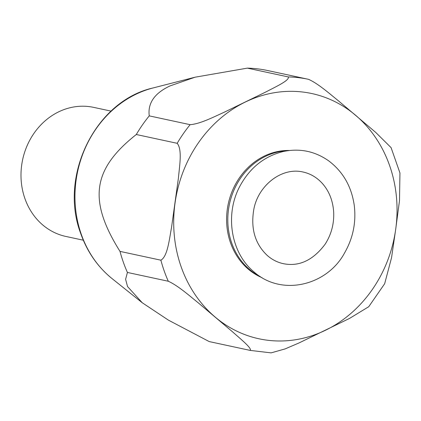 <?xml version="1.0" encoding="UTF-8"?>
<svg xmlns="http://www.w3.org/2000/svg" width="421" height="421" viewBox="0 0 421 421"><rect width="100%" height="100%" fill="white"/><g stroke="black" fill="none" stroke-linecap="round" stroke-linejoin="round"><path stroke-width="0.63" d="M262.078 277.718A66.018 58.419 -77.9 0 1 254.031 273.434A66.018 58.419 -77.9 0 1 229.503 198.912A66.018 58.419 -77.9 0 1 289.464 150.471M250.106 350.383A138.635 122.685 102.1 0 0 250.19 350.404L271.103 352.872L285.106 348.914L298.931 342.989L349.514 318.429L368.733 306.72L384.668 283.717L391.551 257.678L395.698 229.277L399.513 200.528L399.945 172.957L391.088 147.639L375.737 132.42L338.11 100.561C329.106 93.304 318.06 83.579 308.614 79.353A138.635 122.685 102.1 0 0 308.53 79.332A138.635 122.685 102.1 0 0 288.243 76.927C290.022 80.248 275.418 86.921 265.856 91.967L224.335 112.175C213.647 116.98 200.28 123.921 190.134 124.674L149.255 115.875A138.635 122.685 102.1 0 0 136.299 134.51L177.183 143.308C182.451 149.576 179.504 166.106 178.388 178.288L171.489 227.756C169.242 239.691 167.537 256.489 160.88 260.189L120.001 251.39A138.635 122.685 102.1 0 0 127.416 272.45L168.295 281.249C177.746 285.48 188.787 295.2 197.796 302.457L232.418 331.716C240.296 338.731 252.579 348.72 250.106 350.383L209.221 341.584A138.635 122.685 102.1 0 0 209.305 341.605A138.635 122.685 102.1 0 0 209.39 341.62M308.446 79.316L267.73 70.554A138.635 122.685 102.1 0 0 267.645 70.533A138.635 122.685 102.1 0 0 247.359 68.128L288.243 76.927M209.221 341.584L168.432 320.144L142.287 302.783L127.537 286.554L125.6 279.307L127.416 272.45M120.001 251.39C88 200.291 92.325 169.258 136.299 134.51M149.255 115.875C147.618 103.171 154.539 93.183 170.021 85.916L195.118 77.19L247.359 68.128M83.311 240.202L65.871 236.449A66.018 58.419 -77.9 0 1 48.42 229.182A66.018 58.419 -77.9 0 1 25.634 149.376A66.018 58.419 -77.9 0 1 93.651 107.371L111.091 111.123M287.211 150.771A66.018 58.419 102.1 0 0 230.192 201.043A66.018 58.419 102.1 0 0 255.231 273.697A66.018 58.419 102.1 0 0 260.146 276.518M81.316 234.413A106.624 94.351 102.1 0 0 112.118 278.644C97.772 267.014 87.347 252.079 80.843 233.844C58.551 176.078 95.399 100.798 153.165 87.931A106.624 94.351 102.1 0 0 135.746 94.346A106.624 94.351 102.1 0 0 81.316 234.413M325.538 330.227A125.432 110.997 102.1 0 0 395.698 229.277A125.432 110.997 102.1 0 0 355.529 115.212A125.432 110.997 102.1 0 0 245.201 102.093A125.432 110.997 102.1 0 0 175.041 203.043A125.432 110.997 102.1 0 0 215.21 317.108A125.432 110.997 102.1 0 0 325.538 330.227M190.134 124.674A138.635 122.685 102.1 0 0 177.183 143.308M160.88 260.189A138.635 122.685 102.1 0 0 168.295 281.249M303.046 172.021C310.34 173.61 316.708 177.336 322.133 183.203C329.012 190.86 332.858 200.454 333.674 211.984C334.211 223.683 331.364 234.418 325.144 244.185C313.008 260.357 299.068 266.851 283.322 263.667C277.502 262.404 272.229 259.741 267.498 255.673C255.11 244.138 250.548 228.735 253.805 209.458C258.057 185.619 281.649 166.869 303.046 172.021M253.647 271.624C281.738 297.052 327.333 285.306 344.61 252.863C353.072 238.091 356.292 222.267 354.261 205.385C351.524 186.508 343.01 171.673 328.712 160.875C315.045 151.276 300.02 148.129 283.643 151.428C264.688 156.028 250.195 167.447 240.159 185.698C224.693 213.757 230.513 252.3 253.647 271.624M209.305 341.605L250.19 350.404M267.645 70.533L308.614 79.353M112.118 278.644L142.287 302.783M153.165 87.931L195.118 77.19"/></g></svg>
